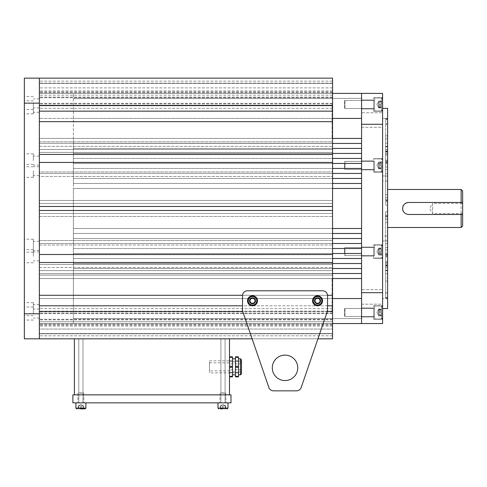 <?xml version="1.0" encoding="UTF-8"?>
<svg xmlns="http://www.w3.org/2000/svg" width="487" height="487" viewBox="0 0 487 487"><rect width="100%" height="100%" fill="white"/><g stroke="black" fill="none" stroke-linecap="round" stroke-linejoin="round"><path stroke-width="0.37" stroke-dasharray="2.44 1.83" d="M387.597 209.373L387.597 175.953L387.597 209.373M382.593 209.373L382.593 175.953L382.593 209.373M387.597 200.516L387.597 298.537L387.597 118.414L387.597 201.77L387.597 200.516L385.594 200.516L385.594 194.757L387.597 194.757M385.594 217.263L385.594 263.759L385.594 211.772L385.594 217.263L387.597 217.263M385.594 278.071L385.594 253.173L385.594 278.071L387.597 278.071M387.597 298.111L385.594 298.111L385.594 255.194L385.594 293.131L387.597 293.131M385.594 155.237L385.594 205.179L385.594 153.192L385.594 155.237L387.597 155.237M385.594 119.467L385.594 163.778L385.594 119.406L387.597 119.467M385.594 135.836L385.594 161.757L385.594 135.836L387.597 135.836M387.597 265.64L385.594 265.64L385.594 215.187L385.594 266.005L387.597 266.005M382.593 205.989L382.593 298.537L382.593 205.989M385.594 222.194L387.597 222.194M385.594 281.115L387.597 281.115M385.594 297.484L387.597 297.484M385.594 261.714L387.597 261.714M387.597 151.311L385.594 151.311L385.594 194.757M385.594 118.846L387.597 118.846M385.594 138.88L387.597 138.88M385.594 199.688L387.597 199.688M385.594 151.311L385.594 201.77L387.597 201.77L385.594 201.764L385.594 200.516M385.594 265.64L385.594 266.005M385.594 205.179L387.597 205.179L385.594 205.179M385.594 298.111L385.594 293.131M385.594 211.772L387.597 211.772L385.594 211.772M462.65 213.58L432.626 213.58L432.626 203.371L429.564 208.479L432.626 213.58L432.626 203.371L462.65 203.371L462.65 213.58L462.65 203.371M462.65 225.986L462.65 190.965M461.146 189.461L461.146 227.49M407.893 202.513A6.002 6.002 0 0 0 407.436 202.586M405.3 203.469A6.002 6.002 0 0 0 404.368 204.23M402.834 206.853A6.002 6.002 0 0 0 402.609 208.479M387.597 235.994L387.597 180.957L387.597 235.994L382.593 235.994L382.593 180.957L382.593 235.994M387.597 180.957L382.593 180.957M387.597 189.461L387.597 227.49L387.597 189.461M403.607 211.79A6.002 6.002 0 0 0 408.611 214.481L462.65 214.481M462.65 202.47L408.611 202.47M387.597 118.414L382.593 118.414L382.593 298.537L382.593 118.414L387.597 118.414L387.597 298.537L382.593 298.537L387.597 298.537L387.597 118.414M387.597 308.545L387.597 108.406M382.593 308.545L382.593 108.406L382.593 308.545M361.579 108.972L373.59 108.972L373.59 99.963L373.59 108.972L373.59 99.963L373.59 108.972L361.579 108.972L361.579 99.963L373.59 99.963L361.579 99.963L361.579 108.972M361.579 169.896L373.59 169.896L373.59 160.893L373.59 169.896L373.59 160.893L373.59 169.896L361.579 169.896L361.579 160.893L373.59 160.893L361.579 160.893L361.579 169.896M361.579 256.059L373.59 256.059L373.59 247.055L373.59 256.059L373.59 247.055L373.59 256.059L361.579 256.059L361.579 247.055L373.59 247.055L361.579 247.055L361.579 256.059M361.579 316.988L373.59 316.988L373.59 307.979L373.59 316.988L373.59 307.979L373.59 316.988L361.579 316.988L361.579 307.979L373.59 307.979L361.579 307.979L361.579 316.988M373.59 319.241L382.593 319.241L382.593 305.726L382.593 319.241L382.593 305.726L382.593 319.241L373.59 319.241L373.59 305.726L382.593 305.726L373.59 305.726L373.59 319.241M373.59 258.311L382.593 258.311L382.593 244.803L382.593 258.311L382.593 244.803L382.593 258.311L373.59 258.311L373.59 244.803L382.593 244.803L373.59 244.803L373.59 258.311M373.59 172.148L382.593 172.148L382.593 158.64L382.593 172.148L382.593 158.64L382.593 172.148L373.59 172.148L373.59 158.64L382.593 158.64L373.59 158.64L373.59 172.148M373.59 111.225L382.593 111.225L382.593 97.717L382.593 111.225L382.593 97.717L382.593 111.225L373.59 111.225L373.59 97.717L382.593 97.717L373.59 97.717L373.59 111.225M361.579 304.18L382.593 304.18L382.593 289.668L382.593 304.18L382.593 289.668L382.593 304.18L361.579 304.18L361.579 289.668L382.593 289.668L361.579 289.668L361.579 304.18M361.579 127.284L382.593 127.284L382.593 112.771L382.593 127.284L382.593 112.771L382.593 127.284L361.579 127.284L361.579 112.771L382.593 112.771L361.579 112.771L361.579 127.284M382.593 292.681L382.593 323.557L361.579 323.557L361.579 292.681L382.593 292.681L382.593 124.27L361.579 124.27L361.579 292.681M332.56 93.394L39.362 93.394L332.56 93.394L39.362 93.394L332.56 93.394L39.362 93.394L332.56 93.394L39.362 93.394L332.56 93.394L39.362 93.394L39.362 87.891L39.362 138.43L39.362 93.394L332.56 93.394L332.56 104.845L332.56 87.891L332.56 93.394L332.56 87.891L332.56 93.394L332.56 90.899L332.56 93.394L73.385 93.394L361.579 93.394L73.385 93.394L361.579 93.394L73.385 93.394L361.579 93.394L73.385 93.394L361.579 93.394L73.385 93.394L361.579 93.394L73.385 93.394L361.579 93.394L361.579 98.398L361.579 93.394L361.579 98.398L361.579 93.394L361.579 98.398L361.579 93.394L361.579 98.398L361.579 93.394L361.579 98.398L361.579 93.394L361.579 98.398L361.579 93.394L361.579 98.398L361.579 93.394L361.579 98.398L361.579 93.394L361.579 98.398L361.579 93.394L361.579 98.398L73.385 98.398L361.579 98.398L73.385 98.398L361.579 98.398L73.385 98.398L361.579 98.398L73.385 98.398L361.579 98.398L73.385 98.398L361.579 98.398L73.385 98.398L361.579 98.398L73.385 98.398L361.579 98.398L73.385 98.398L361.579 98.398L73.385 98.398L361.579 98.398L73.385 98.398L73.385 93.394L73.385 208.479L73.385 93.394L73.385 98.398L361.579 98.398L361.579 93.394L361.579 208.479L361.579 93.394L382.593 93.394L382.593 124.27M361.579 93.394L73.385 93.394L361.579 93.394L73.385 93.394L361.579 93.394L73.385 93.394L361.579 93.394L73.385 93.394L361.579 93.394L73.385 93.394L361.579 93.394L361.579 124.27M344.571 164.886L344.571 168.995L344.571 164.886M344.966 165.957L344.966 161.392L344.966 165.957M382.593 166.164L382.593 159.888L382.593 166.164M378.594 165.817L378.594 162.177L378.594 165.817M374.588 164.831L374.588 169.397L374.588 164.831M374.588 164.484L374.588 171.899L374.588 164.484M382.593 162.177L382.593 168.612L382.593 162.177L378.594 162.177M378.594 164.91L382.593 164.91M378.594 168.125L382.593 168.125M378.594 168.612L382.593 168.612M378.594 165.878L382.593 165.878M378.594 162.664L382.593 162.664M344.571 101.588L344.571 108.071L344.571 101.588M344.966 107.67L344.966 100.468L344.966 107.67M382.593 108.869L382.593 98.964L382.593 108.869M378.594 106.866L378.594 101.278L378.594 106.866M374.588 101.272L374.588 108.473L374.588 101.272M374.588 99.269L374.588 110.975L374.588 99.269M382.593 101.278L382.593 107.657L382.593 101.278L378.594 101.278M378.594 101.686L378.594 107.901L378.594 101.034L378.594 107.469L378.594 101.466L382.593 101.698M378.594 104.888L382.593 104.888M378.594 107.657L382.593 107.657M378.594 107.237L382.593 107.237M378.594 104.048L382.593 104.048M344.571 100.9L344.571 108.071L344.571 100.9M344.966 108.431L344.966 100.468L344.966 108.431M382.593 109.916L382.593 98.964L382.593 109.916M374.588 100.505L374.588 108.473L374.588 100.505M374.588 98.027L374.588 110.975L374.588 98.027M382.593 103.171L382.593 107.901L382.593 103.171L378.594 103.171M378.594 101.034L382.593 101.034M378.594 102.331L382.593 102.331M378.594 105.764L382.593 105.764M378.594 107.901L382.593 107.901M378.594 106.604L382.593 106.604M344.571 163.23L344.571 168.995L344.571 163.23M344.966 167.802L344.966 161.392L344.966 167.802M382.593 168.703L382.593 159.888L382.593 168.703M378.594 167.199L378.594 161.952L378.594 167.199M374.588 162.987L374.588 169.397L374.588 162.987M374.588 161.489L374.588 171.899L374.588 161.489M382.593 166.755L382.593 161.952L382.593 168.837L382.593 166.755L378.594 166.755M378.594 163.309L382.593 163.309M378.594 161.952L382.593 161.952M378.594 164.034L382.593 164.034M378.594 167.479L382.593 167.479M378.594 168.837L382.593 168.837M344.571 252.065L344.571 247.956L344.571 252.065M344.966 250.994L344.966 255.559L344.966 250.994M382.593 250.787L382.593 257.063L382.593 250.787M378.594 251.134L378.594 254.774L378.594 251.134M374.588 252.12L374.588 247.554L374.588 252.12M374.588 252.473L374.588 245.052L374.588 252.473M382.593 254.774L382.593 248.34L382.593 254.774L378.594 254.774M378.594 252.047L382.593 252.047M378.594 248.827L382.593 248.827M378.594 248.34L382.593 248.34M378.594 251.073L382.593 251.073M378.594 254.287L382.593 254.287M344.571 315.363L344.571 308.88L344.571 315.363M344.966 309.282L344.966 316.489L344.966 309.282M382.593 308.082L382.593 317.987L382.593 308.082M378.594 310.085L378.594 315.673L378.594 310.085M374.588 315.686L374.588 308.478L374.588 315.686M374.588 317.682L374.588 305.982L374.588 317.682M382.593 315.673L382.593 309.294L382.593 315.673L378.594 315.673M378.594 315.253L382.593 315.253M378.594 312.064L378.594 315.917L378.594 309.05L378.594 315.485L378.594 309.482L378.594 312.064L382.593 312.064M378.594 309.294L382.593 309.294M378.594 309.714L382.593 309.714M378.594 312.904L382.593 312.904M344.571 316.051L344.571 308.88L344.571 316.051M344.966 308.521L344.966 316.489L344.966 308.521M382.593 307.035L382.593 317.987L382.593 307.035M374.588 316.447L374.588 308.478L374.588 316.447M374.588 318.924L374.588 305.982L374.588 318.924M382.593 313.78L382.593 309.05L382.593 313.78L378.594 313.78M378.594 315.917L382.593 315.917M378.594 314.62L382.593 314.62M378.594 311.187L382.593 311.187M378.594 309.05L382.593 309.05M378.594 310.347L382.593 310.347M344.571 253.721L344.571 247.956L344.571 253.721M344.966 249.155L344.966 255.559L344.966 249.155M382.593 248.248L382.593 257.063L382.593 248.248M378.594 249.752L378.594 254.999L378.594 249.752M374.588 253.964L374.588 247.554L374.588 253.964M374.588 255.468L374.588 245.052L374.588 255.468M382.593 250.196L382.593 254.999L382.593 248.114L382.593 250.196L378.594 250.196M378.594 253.642L382.593 253.642M378.594 254.999L382.593 254.999M378.594 252.917L382.593 252.917M378.594 249.472L382.593 249.472M378.594 248.114L382.593 248.114M255.681 300.789A3.178 3.178 0 0 0 252.503 297.612A3.178 3.178 0 0 0 249.332 300.789A3.178 3.178 0 0 0 252.503 303.967A3.178 3.178 0 0 0 255.681 300.789A3.178 3.178 0 0 0 252.503 297.612A3.178 3.178 0 0 0 249.332 300.789A3.178 3.178 0 0 0 252.503 303.967A3.178 3.178 0 0 0 255.681 300.789A3.178 3.178 0 0 1 252.503 303.967A3.178 3.178 0 0 1 249.332 300.789A3.178 3.178 0 0 1 252.503 297.612A3.178 3.178 0 0 1 255.681 300.789A3.178 3.178 0 0 1 252.503 303.967A3.178 3.178 0 0 1 249.332 300.789A3.178 3.178 0 0 1 252.503 297.612A3.178 3.178 0 0 1 255.681 300.789M320.726 300.789A3.178 3.178 0 0 0 317.548 297.612A3.178 3.178 0 0 0 314.371 300.789A3.178 3.178 0 0 0 317.548 303.967A3.178 3.178 0 0 0 320.726 300.789A3.178 3.178 0 0 0 317.548 297.612A3.178 3.178 0 0 0 314.371 300.789A3.178 3.178 0 0 0 317.548 303.967A3.178 3.178 0 0 0 320.726 300.789A3.178 3.178 0 0 1 317.548 303.967A3.178 3.178 0 0 1 314.371 300.789A3.178 3.178 0 0 1 317.548 297.612A3.178 3.178 0 0 1 320.726 300.789A3.178 3.178 0 0 1 317.548 303.967A3.178 3.178 0 0 1 314.371 300.789A3.178 3.178 0 0 1 317.548 297.612A3.178 3.178 0 0 1 320.726 300.789M297.758 367.837A12.729 12.729 0 0 0 285.029 355.108A12.729 12.729 0 0 0 272.3 367.837A12.729 12.729 0 0 0 285.029 380.56A12.729 12.729 0 0 0 297.758 367.837A12.729 12.729 0 0 0 285.029 355.108A12.729 12.729 0 0 0 272.3 367.837A12.729 12.729 0 0 0 285.029 380.56A12.729 12.729 0 0 0 297.758 367.837A12.729 12.729 0 0 1 285.029 380.56A12.729 12.729 0 0 1 272.3 367.837A12.729 12.729 0 0 1 285.029 355.108A12.729 12.729 0 0 1 297.758 367.837M301.197 387.475L327.288 311.589A5.004 5.004 0 0 0 327.556 309.957L327.556 295.786A5.004 5.004 0 0 0 322.552 290.782L247.506 290.782L322.552 290.782A5.004 5.004 0 0 1 327.556 295.786L327.556 309.957A5.004 5.004 0 0 1 327.288 311.589L317.926 338.818L252.132 338.818L242.77 311.589L268.854 387.475A5.004 5.004 0 0 0 273.591 390.848L296.467 390.848L273.591 390.848A5.004 5.004 0 0 1 268.854 387.475L242.77 311.589A5.004 5.004 0 0 1 242.502 309.957A5.004 5.004 0 0 0 242.77 311.589A5.004 5.004 0 0 1 242.502 309.957L242.502 295.786A5.004 5.004 0 0 1 247.506 290.782A5.004 5.004 0 0 0 242.502 295.786A5.004 5.004 0 0 1 247.506 290.782L322.552 290.782A5.004 5.004 0 0 1 327.556 295.786L327.556 309.957A5.004 5.004 0 0 1 327.288 311.589L301.197 387.475A5.004 5.004 0 0 1 296.467 390.848A5.004 5.004 0 0 0 301.197 387.475A5.004 5.004 0 0 1 296.467 390.848M268.854 387.475A5.004 5.004 0 0 0 273.591 390.848M318.601 303.334A2.752 2.752 0 0 1 315.01 301.843A2.752 2.752 0 0 1 316.501 298.245A2.752 2.752 0 0 1 320.093 299.736A2.752 2.752 0 0 1 318.601 303.334M316.404 298.014A3.001 3.001 0 0 0 314.779 301.934A3.001 3.001 0 0 0 318.699 303.565A3.001 3.001 0 0 1 314.779 301.934A3.001 3.001 0 0 1 316.404 298.014A3.001 3.001 0 0 1 320.324 299.645A3.001 3.001 0 0 1 318.699 303.565A3.001 3.001 0 0 0 320.324 299.645A3.001 3.001 0 0 0 316.404 298.014M319.46 305.416A5.004 5.004 0 0 1 312.928 302.701A5.004 5.004 0 0 1 315.643 296.163A5.004 5.004 0 0 1 322.175 298.878A5.004 5.004 0 0 1 319.46 305.416M320.416 301.167L318.656 303.462L315.789 303.078L314.687 300.412L316.447 298.117L319.314 298.501L320.416 301.167M253.557 303.334A2.752 2.752 0 0 1 249.965 301.843A2.752 2.752 0 0 1 251.456 298.245A2.752 2.752 0 0 1 255.048 299.736A2.752 2.752 0 0 1 253.557 303.334M251.359 298.014A3.001 3.001 0 0 0 249.734 301.934A3.001 3.001 0 0 0 253.654 303.565A3.001 3.001 0 0 1 249.734 301.934A3.001 3.001 0 0 1 251.359 298.014A3.001 3.001 0 0 1 255.279 299.645A3.001 3.001 0 0 1 253.654 303.565A3.001 3.001 0 0 0 255.279 299.645A3.001 3.001 0 0 0 251.359 298.014M254.415 305.416A5.004 5.004 0 0 1 247.883 302.701A5.004 5.004 0 0 1 250.598 296.163A5.004 5.004 0 0 1 257.13 298.878A5.004 5.004 0 0 1 254.415 305.416M255.371 301.167L253.611 303.462L250.744 303.078L249.642 300.412L251.402 298.117L254.269 298.501L255.371 301.167M249.752 300.789A2.752 2.752 0 0 0 252.503 303.541A2.752 2.752 0 0 0 255.261 300.789A2.752 2.752 0 0 0 252.503 298.038A2.752 2.752 0 0 0 249.752 300.789M255.511 300.789A3.001 3.001 0 0 1 252.503 303.791A3.001 3.001 0 0 1 249.502 300.789A3.001 3.001 0 0 0 252.503 303.791A3.001 3.001 0 0 0 255.511 300.789A3.001 3.001 0 0 0 252.503 297.788A3.001 3.001 0 0 0 249.502 300.789A3.001 3.001 0 0 1 252.503 297.788A3.001 3.001 0 0 1 255.511 300.789M247.506 300.789A5.004 5.004 0 0 0 252.503 305.793A5.004 5.004 0 0 0 257.507 300.789A5.004 5.004 0 0 0 252.503 295.786A5.004 5.004 0 0 0 247.506 300.789A5.004 5.004 0 0 0 252.503 305.793A5.004 5.004 0 0 0 257.507 300.789A5.004 5.004 0 0 0 252.503 295.786A5.004 5.004 0 0 0 247.506 300.789A5.004 5.004 0 0 1 252.503 295.786A5.004 5.004 0 0 1 257.507 300.789M254.671 299.535A2.502 2.502 0 0 1 254.671 302.037L255.395 300.789L253.952 298.288L252.503 298.288A2.502 2.502 0 0 1 254.671 299.535M250.342 299.535A2.502 2.502 0 0 1 252.503 298.288L251.061 298.288L249.618 300.789L250.342 302.037A2.502 2.502 0 0 0 252.503 303.291L253.952 303.291L254.671 302.037A2.502 2.502 0 0 1 252.503 303.291L253.952 303.291L255.395 300.789L253.952 298.288L251.061 298.288L249.618 300.789L250.342 302.037A2.502 2.502 0 0 1 250.342 299.535M314.797 300.789A2.752 2.752 0 0 0 317.548 303.541A2.752 2.752 0 0 0 320.3 300.789A2.752 2.752 0 0 0 317.548 298.038A2.752 2.752 0 0 0 314.797 300.789M320.556 300.789A3.001 3.001 0 0 1 317.548 303.791A3.001 3.001 0 0 1 314.547 300.789A3.001 3.001 0 0 0 317.548 303.791A3.001 3.001 0 0 0 320.556 300.789A3.001 3.001 0 0 0 317.548 297.788A3.001 3.001 0 0 0 314.547 300.789A3.001 3.001 0 0 1 317.548 297.788A3.001 3.001 0 0 1 320.556 300.789M312.544 300.789A5.004 5.004 0 0 0 317.548 305.793A5.004 5.004 0 0 0 322.552 300.789A5.004 5.004 0 0 0 317.548 295.786A5.004 5.004 0 0 0 312.544 300.789A5.004 5.004 0 0 0 317.548 305.793A5.004 5.004 0 0 0 322.552 300.789A5.004 5.004 0 0 0 317.548 295.786A5.004 5.004 0 0 0 312.544 300.789A5.004 5.004 0 0 1 317.548 295.786A5.004 5.004 0 0 1 322.552 300.789M319.716 299.535A2.502 2.502 0 0 1 319.716 302.037L320.44 300.789L318.997 298.288L317.548 298.288A2.502 2.502 0 0 1 319.716 299.535M315.381 299.535A2.502 2.502 0 0 1 317.548 298.288L316.106 298.288L315.381 299.535L314.663 300.789L315.381 302.037A2.502 2.502 0 0 0 317.548 303.291L318.997 303.291L319.716 302.037A2.502 2.502 0 0 1 317.548 303.291L318.997 303.291L320.44 300.789L318.997 298.288L316.106 298.288L314.663 300.789L316.106 303.291L315.381 302.037A2.502 2.502 0 0 1 315.381 299.535M332.56 105.813L39.362 105.813L39.362 108.333L39.362 92.682L39.362 105.813L332.56 105.813L332.56 108.333L332.56 97.723L39.362 97.723L332.56 97.723L332.56 92.682L332.56 105.813M332.56 321.749L39.362 321.749L39.362 324.269L39.362 308.618L39.362 321.749L332.56 321.749L332.56 324.269L332.56 313.652L39.362 313.652L332.56 313.652L332.56 308.618L332.56 321.749M332.56 254.506L39.362 254.506L332.56 254.506L39.362 254.506L39.362 262.511L332.56 262.511L332.56 162.445L39.362 162.445L39.362 338.818L39.362 333.565L332.56 333.565L39.362 333.565L332.56 333.565L332.56 338.818L332.56 333.565L332.56 338.818L332.56 333.565L39.362 333.565L39.362 338.818L39.362 333.814L39.362 338.818L332.56 338.818L24.35 338.818L24.35 78.139L39.362 78.139L39.362 111.158L332.56 111.158L39.362 111.158L39.362 121.665L39.362 111.158L332.56 111.158L332.56 154.44L39.362 154.44L332.56 154.44L39.362 154.44L39.362 121.665L332.56 121.665M332.56 262.511L39.362 262.511L332.56 262.511L332.56 338.818L39.362 338.818L39.362 313.798L24.35 313.798M332.56 162.445L39.362 162.445L332.56 162.445L332.56 154.44M39.362 313.798L39.362 78.139L332.56 78.139L39.362 78.139L332.56 78.139L39.362 78.139L332.56 78.139L39.362 78.139L332.56 78.139L39.362 78.139L332.56 78.139L39.362 78.139L39.362 83.393L332.56 83.393L39.362 83.393L332.56 83.393L39.362 83.393L39.362 78.139L39.362 83.393L39.362 78.139L332.56 78.139L332.56 111.158M332.56 95.202L332.56 103.299L332.56 92.682L332.56 95.202L39.362 95.202L332.56 95.202M332.56 311.138L332.56 319.235L332.56 308.618L332.56 311.138L39.362 311.138L332.56 311.138M332.56 203.475L332.56 264.514L39.362 264.514L332.56 264.514L39.362 264.514L39.362 245.004L39.362 267.515L39.362 264.514L332.56 264.514L332.56 152.437L332.56 203.475L39.362 203.475L39.362 245.004L332.56 245.004L39.362 245.004L39.362 243.5L332.56 243.5L39.362 243.5L332.56 243.5L39.362 243.5L39.362 240.499L332.56 240.499L39.362 240.499L39.362 216.484L332.56 216.484L39.362 216.484L39.362 213.476L332.56 213.476L39.362 213.476L332.56 213.476L39.362 213.476L39.362 171.954L332.56 171.954L39.362 171.954L39.362 152.437L39.362 173.451L332.56 173.451L39.362 173.451L332.56 173.451L39.362 173.451L39.362 176.452L332.56 176.452L39.362 176.452L39.362 200.474L332.56 200.474L39.362 200.474L39.362 203.475L332.56 203.475M332.56 149.436L332.56 152.437L39.362 152.437L332.56 152.437L39.362 152.437L39.362 149.436L39.362 152.437L332.56 152.437L332.56 149.436L39.362 149.436L39.362 146.344L39.362 149.436L332.56 149.436L332.56 146.344L332.56 149.436M332.56 143.342L332.56 146.344L39.362 146.344L39.362 143.342L39.362 146.344L332.56 146.344L332.56 143.342L39.362 143.342L39.362 141.839L39.362 143.342L332.56 143.342L39.362 143.342L332.56 143.342L332.56 141.839L332.56 143.342M332.56 138.43L332.56 141.839L39.362 141.839L39.362 138.43L39.362 141.839L332.56 141.839L332.56 104.845L332.56 138.43L39.362 138.43L332.56 138.43L39.362 138.43L332.56 138.43L73.385 138.43L73.385 143.434L73.385 138.43L361.579 138.43L73.385 138.43L361.579 138.43L361.579 233.492L361.579 228.488L73.385 228.488L73.385 188.463L73.385 228.488L332.56 228.488M332.56 270.608L332.56 267.515L39.362 267.515L39.362 270.608L39.362 267.515L332.56 267.515L332.56 270.608L39.362 270.608L39.362 273.615L39.362 270.608L332.56 270.608L332.56 273.615L332.56 270.608M332.56 275.112L332.56 273.615L39.362 273.615L39.362 298.537L39.362 278.521L332.56 278.521L332.56 312.106L332.56 278.521L39.362 278.521L39.362 273.615L332.56 273.615L39.362 273.615L332.56 273.615L332.56 278.521L39.362 278.521L332.56 278.521L332.56 275.112L39.362 275.112L332.56 275.112M332.56 323.557L332.56 312.106L332.56 329.06L332.56 323.557L332.56 329.06L332.56 323.557L332.56 326.059L332.56 323.557L39.362 323.557L39.362 298.537L332.061 298.537L39.362 298.537L39.362 329.06L39.362 323.557L39.362 329.06L39.362 323.557L39.362 326.059L39.362 323.557L332.56 323.557L39.362 323.557L332.56 323.557L39.362 323.557L332.56 323.557L39.362 323.557L332.56 323.557L39.362 323.557L332.56 323.557L73.385 323.557L73.385 298.537L73.385 323.557L361.579 323.557L361.579 298.537L361.579 323.557L361.579 318.553L361.579 323.557L361.579 318.553L361.579 323.557L361.579 318.553L361.579 323.557L361.579 318.553L361.579 323.557L361.579 318.553L361.579 323.557L361.579 318.553L361.579 323.557L361.579 318.553L361.579 323.557L361.579 318.553L361.579 323.557L361.579 318.553L361.579 323.557L361.579 318.553L361.579 323.557L73.385 323.557L361.579 323.557M332.56 329.06L332.56 326.059L332.56 329.06L39.362 329.06L39.362 326.059L39.362 329.06L332.56 329.06M39.362 78.139L39.362 105.405L332.56 105.405M39.362 162.445L39.362 154.44L39.362 162.445M332.56 210.475L39.362 210.475L332.56 210.475L39.362 210.475L39.362 206.476L332.56 206.476M39.362 333.814L39.362 338.818L39.362 333.814L332.56 333.814L39.362 333.814M39.362 333.565L39.362 338.818L39.362 333.565M332.56 311.546L39.362 311.546L39.362 338.818M332.56 295.286L39.362 295.286L332.56 295.286L39.362 295.286L39.362 305.793L332.56 305.793M327.556 305.793L242.502 305.793M327.301 311.546L242.757 311.546M242.526 295.286L327.532 295.286M332.061 312.106L332.061 278.521L332.061 312.106L332.56 312.106L332.061 312.106L332.061 278.521L332.061 312.106M332.061 104.845L332.061 118.414L39.362 118.414L332.061 118.414L332.061 104.845L332.56 104.845L332.061 104.845L332.061 138.43L332.061 104.845M332.56 335.811L39.362 335.811L332.56 335.811M332.56 325.054L39.362 325.054L332.56 325.054M332.56 313.019L39.362 313.019L332.56 313.019M332.56 319.235L39.362 319.235L332.56 319.235M332.56 319.868L39.362 319.868L332.56 319.868M332.061 118.414L332.061 138.43L332.061 118.414M332.56 81.14L39.362 81.14L332.56 81.14M332.56 83.143L39.362 83.143L332.56 83.143M332.56 87.891L39.362 87.891L332.56 87.891M332.56 91.897L39.362 91.897L332.56 91.897M332.56 103.299L39.362 103.299L332.56 103.299M332.56 103.932L39.362 103.932L332.56 103.932M332.56 97.083L39.362 97.083L332.56 97.083M223.496 392.851L220.234 392.851L223.496 392.851M222.425 393.1L225.986 393.1L222.425 393.1M222.194 408.861L227.24 408.861L220.258 408.861L225.712 408.861L225.712 405.86L221.354 405.86L225.444 405.86L225.177 408.861L225.177 405.86L222.449 405.86L222.449 408.861L220.258 408.861L222.194 408.861M220.526 405.86L225.712 405.86L225.712 408.861L223.521 408.861L223.521 405.86L220.526 405.86L220.794 408.861L223.521 408.861L223.521 405.86L220.794 405.86L220.794 408.861L220.258 408.861L220.526 405.86M223.545 402.859L219.984 402.859L223.545 402.859M223.917 402.859L217.981 402.859L223.917 402.859M229.493 366.833L229.493 360.83L229.493 366.334L229.493 360.83L232.494 360.83L232.494 361.33L232.494 360.83L229.493 360.83L229.493 372.841L229.493 372.336L229.493 372.841L232.494 372.841L232.494 367.332L232.494 372.841L229.493 372.841L229.493 360.83L229.493 376.341L229.493 366.833M241.497 373.839L241.497 359.832M235.495 367.332L238.496 367.332L235.495 367.332L238.496 367.332L238.496 366.833L238.496 371.837L238.496 361.33L238.496 374.838L238.496 366.334L235.495 366.334L235.495 361.33L235.495 372.336L235.495 366.334L238.496 366.334L235.495 366.334L235.495 366.833L235.495 361.829L235.495 374.838L235.495 358.828L235.495 376.841L238.496 376.841L238.496 376.341L235.495 376.341M229.493 367.332L232.494 367.332L229.493 367.332L232.494 367.332L232.494 374.838L232.494 361.33L232.494 371.837L232.494 361.829L232.494 366.833L232.494 366.334L229.493 366.334L229.493 357.33L229.493 366.334L232.494 366.334L229.493 366.334M235.495 372.841L238.496 372.841L235.495 372.841L235.495 372.336L235.495 372.841M235.495 360.83L238.496 360.83L235.495 360.83L235.495 361.33L235.495 360.83M238.496 372.841L238.496 372.336L238.496 372.841M238.496 361.33L238.496 360.83L238.496 361.33L235.495 361.33L238.496 361.33M332.56 278.521L73.385 278.521L361.579 278.521L73.385 278.521L73.385 298.537L73.385 278.521L361.579 278.521L361.579 298.537L361.579 233.492L73.385 233.492L73.385 228.488L361.579 228.488L73.385 228.488L73.385 238.496L73.385 233.492L332.56 233.492M332.56 273.524L73.385 273.524L73.385 268.52L73.385 273.524L361.579 273.524L361.579 268.52L73.385 268.52L73.385 238.496L361.579 238.496L361.579 243.5L73.385 243.5L73.385 248.504L361.579 248.504L361.579 253.508L73.385 253.508L73.385 258.512L361.579 258.512L361.579 263.516L73.385 263.516L73.385 268.52L332.56 268.52M332.56 183.459L73.385 183.459L73.385 143.434L73.385 183.459L361.579 183.459L361.579 188.463L73.385 188.463L332.56 188.463M332.56 173.451L73.385 173.451L361.579 173.451L361.579 178.455L73.385 178.455L332.56 178.455M332.56 163.443L73.385 163.443L361.579 163.443L361.579 168.447L73.385 168.447L332.56 168.447M332.56 153.435L73.385 153.435L361.579 153.435L361.579 158.439L73.385 158.439L332.56 158.439M332.56 143.434L73.385 143.434L361.579 143.434L361.579 148.438L73.385 148.438L332.56 148.438M361.579 208.479L361.579 298.537L361.579 208.479M73.385 318.553L73.385 323.557L73.385 318.553L73.385 323.557L73.385 318.553L73.385 323.557L73.385 318.553L73.385 323.557L73.385 318.553L73.385 323.557L73.385 318.553L73.385 323.557L73.385 318.553L73.385 323.557L73.385 318.553L73.385 323.557L73.385 318.553L73.385 323.557L73.385 318.553L73.385 323.557L73.385 318.553L361.579 318.553L73.385 318.553M332.56 263.516L73.385 263.516L73.385 258.512L332.56 258.512M332.56 253.508L73.385 253.508L73.385 248.504L332.56 248.504M332.56 243.5L73.385 243.5L73.385 238.496L332.56 238.496M73.385 208.479L73.385 298.537L73.385 208.479M73.385 143.434L361.579 143.434L73.385 143.434M73.385 148.438L361.579 148.438L73.385 148.438M73.385 153.435L361.579 153.435L73.385 153.435M73.385 158.439L361.579 158.439L73.385 158.439M73.385 163.443L361.579 163.443L73.385 163.443M73.385 168.447L361.579 168.447L73.385 168.447M73.385 173.451L361.579 173.451L73.385 173.451M73.385 178.455L361.579 178.455L73.385 178.455M73.385 183.459L361.579 183.459L73.385 183.459M73.385 188.463L361.579 188.463L73.385 188.463M73.385 233.492L361.579 233.492L73.385 233.492M73.385 243.5L361.579 243.5L73.385 243.5M73.385 238.496L361.579 238.496L73.385 238.496M73.385 253.508L361.579 253.508L73.385 253.508M73.385 248.504L361.579 248.504L73.385 248.504M73.385 263.516L361.579 263.516L73.385 263.516M73.385 258.512L361.579 258.512L73.385 258.512M73.385 273.524L361.579 273.524L73.385 273.524M73.385 268.52L361.579 268.52L73.385 268.52M73.385 298.537L332.56 298.537M73.385 118.414L332.56 118.414M222.449 408.861L222.449 405.86L220.258 405.86L220.258 408.861M209.477 372.841L209.477 360.83L209.477 372.841L241.497 372.841L241.497 366.833L241.497 372.841M209.477 360.83L241.497 360.83M209.477 370.838L209.477 362.833L209.477 370.838L229.493 370.838L229.493 362.833L229.493 370.838M209.477 362.833L229.493 362.833M222.985 402.859L220.885 402.859L222.985 402.859M222.985 338.818L220.885 338.818L222.985 338.818M80.891 402.859L78.784 402.859L80.891 402.859M80.891 338.818L78.784 338.818L80.891 338.818M74.383 338.818L229.493 338.818L74.383 338.818L74.383 394.854L229.493 394.854L229.493 338.818M229.493 394.854L74.383 394.854M72.886 394.854L230.99 394.854L230.99 402.859L72.886 402.859L72.886 394.854M81.402 392.851L78.139 392.851L81.402 392.851M80.331 393.1L83.892 393.1L80.331 393.1M83.618 408.861L78.163 408.861L78.699 408.861L78.699 405.86L78.699 408.861L81.426 408.861L81.426 405.86L81.426 408.861L83.618 408.861L83.618 405.86L79.259 405.86L83.393 405.86L80.891 404.417L78.389 405.86L79.259 405.86L78.163 405.86L80.063 405.86L78.389 405.86L80.891 404.417L83.393 405.86L78.163 405.86L83.618 405.86L78.431 405.86L83.618 405.86L83.618 408.861L76.636 408.861L85.14 408.861M81.445 402.859L77.89 402.859L81.445 402.859M81.816 402.859L75.887 402.859L81.816 402.859M83.076 408.861L83.076 405.86L83.076 408.861L80.349 408.861L80.349 405.86L80.349 408.861M78.163 405.86L78.163 408.861L78.163 405.86M33.353 309.172L33.353 313.677L33.353 309.172M39.362 309.172L39.362 313.677L39.362 309.172M33.353 245.813L33.353 250.318L33.353 245.813M39.362 245.813L39.362 250.318L39.362 245.813M33.353 160.588L33.353 156.083L33.353 160.588M39.362 160.588L39.362 156.083L39.362 160.588M33.353 103.408L33.353 107.913L33.353 103.408M39.362 103.408L39.362 107.913L39.362 103.408M33.353 107.785L33.353 103.281L33.353 107.785M39.362 107.785L39.362 103.281L39.362 107.785M33.353 171.144L33.353 175.649L33.353 171.144M39.362 171.144L39.362 175.649L39.362 171.144M33.353 256.375L33.353 251.87L33.353 256.375M39.362 256.375L39.362 251.87L39.362 256.375M24.35 309.166L24.35 302.658L24.35 309.166M33.353 309.166L33.353 302.658L33.353 309.166M24.35 245.679L24.35 239.172L24.35 245.679M33.353 245.679L33.353 239.172L33.353 245.679M24.35 160.278L24.35 153.77L24.35 160.278M33.353 160.278L33.353 153.77L33.353 160.278M24.35 102.982L24.35 109.49L24.35 102.982M33.353 102.982L33.353 109.49L33.353 102.982M24.35 107.365L24.35 113.873L24.35 107.365M33.353 107.365L33.353 113.873L33.353 107.365M24.35 170.852L24.35 177.359L24.35 170.852M33.353 170.852L33.353 177.359L33.353 170.852M24.35 256.259L24.35 249.752L24.35 256.259M33.353 256.259L33.353 249.752L33.353 256.259M33.353 313.549L33.353 307.041L33.353 313.549M39.362 313.549L39.362 309.044L39.362 313.549M24.35 313.549L24.35 307.041L24.35 313.549M39.362 103.153L24.35 103.153M238.496 367.332L238.496 376.341M235.495 366.334L235.495 357.33L238.496 357.33L238.496 366.334M238.496 357.33L238.496 356.825L235.495 356.825L235.495 357.33M229.493 357.33L232.494 357.33L232.494 356.825L229.493 356.825L229.493 357.33L229.493 356.825M229.493 376.841L232.494 376.841L232.494 376.341L229.493 376.341L229.493 376.841L229.493 376.341M232.494 367.332L232.494 376.341M232.494 357.33L232.494 366.334M232.494 366.833L232.494 358.828L232.494 366.833M238.496 366.833L238.496 358.828L238.496 366.833M385.594 270.468L387.597 270.468M385.594 176.124L387.597 176.124M385.594 151.956L387.597 151.956M385.594 143.208L387.597 143.208M385.594 249.977L387.597 249.977M385.594 243.403L387.597 243.403M385.594 219.247L387.597 219.247M385.594 215.187L387.597 215.187L385.594 215.181M385.594 216.435L387.597 216.435M385.594 151.445L387.597 151.445M385.594 160.893L387.597 160.893M385.594 160.095L387.597 160.095M385.594 123.826L387.597 123.826M385.594 146.484L387.597 146.484M385.594 162.749L387.597 162.749M385.594 146.764L387.597 146.764M385.594 124.136L387.597 124.136M385.594 146.289L387.597 146.289M385.594 162.311L387.597 162.311M385.594 200.839L387.597 200.839M385.594 169.586L387.597 169.586M385.594 154.464L387.597 154.464M385.594 256.862L387.597 256.862M385.594 256.059L387.597 256.059M385.594 273.743L387.597 273.743M385.594 265.506L387.597 265.506M385.594 254.202L387.597 254.202M385.594 265.001L387.597 265.001M385.594 270.188L387.597 270.188M385.594 292.815L387.597 292.815M385.594 270.662L387.597 270.662M385.594 254.64L387.597 254.64M385.594 216.112L387.597 216.112M385.594 240.828L387.597 240.828M385.594 247.372L387.597 247.372M385.594 262.487L387.597 262.487M385.594 173.549L387.597 173.549M385.594 197.704L387.597 197.704M385.594 150.946L387.597 150.946M385.594 166.974L387.597 166.974M381.595 164.484L381.595 171.899L381.595 164.484M381.595 99.269L381.595 110.975L381.595 99.269M381.595 98.027L381.595 110.975L381.595 98.027M381.595 161.489L381.595 171.899L381.595 161.489M381.595 252.473L381.595 245.052L381.595 252.473M381.595 317.682L381.595 305.982L381.595 317.682M381.595 318.924L381.595 305.982L381.595 318.924M381.595 255.468L381.595 245.052L381.595 255.468M256.759 300.789A4.255 4.255 0 0 1 252.503 305.045A4.255 4.255 0 0 1 248.254 300.789A4.255 4.255 0 0 1 252.503 296.534A4.255 4.255 0 0 1 256.759 300.789M321.804 300.789A4.255 4.255 0 0 1 317.548 305.045A4.255 4.255 0 0 1 313.299 300.789A4.255 4.255 0 0 1 317.548 296.534A4.255 4.255 0 0 1 321.804 300.789M332.56 326.059L39.362 326.059L332.56 326.059M332.56 90.899L39.362 90.899L332.56 90.899M223.917 408.112L217.981 408.112L223.917 408.112M240.499 358.828L240.499 374.838M235.495 372.336L238.496 372.336L235.495 372.336M229.493 372.336L232.494 372.336L229.493 372.336M229.493 361.33L232.494 361.33L229.493 361.33M227.989 402.859L227.989 408.112L217.981 408.112L217.981 402.859M81.816 408.112L75.887 408.112L81.816 408.112M85.895 402.859L85.895 408.112L75.887 408.112M382.593 175.953L387.597 175.953M385.594 267.466L387.597 267.466M385.594 161.757L387.597 161.757M385.594 118.822L387.597 118.822M385.594 119.406L387.597 119.406M385.594 163.778L387.597 163.778M385.594 153.192L387.597 153.192M385.594 255.194L387.597 255.194M385.594 298.129L387.597 298.129M385.594 297.545L387.597 297.545M385.594 253.173L387.597 253.173M385.594 263.759L387.597 263.759M385.594 149.485L387.597 149.485M382.593 240.998L387.597 240.998M344.571 168.995L344.966 169.397L374.588 169.397L344.966 169.397L344.571 168.995M381.595 171.899L374.588 171.899L381.924 171.844M376.859 165.397L378.594 162.39L376.859 165.397L378.594 168.399L376.859 165.397M374.588 158.89L381.595 158.89L374.588 158.89M344.966 161.392L374.588 161.392L344.966 161.392L344.571 161.794L344.966 161.392M344.571 108.071L344.966 108.473L374.588 108.473L344.966 108.473L344.571 108.071M376.859 104.468L378.594 101.466L376.859 104.468L378.594 107.469L376.859 104.468M374.588 110.975L381.595 110.975L374.588 110.975M374.588 97.966L381.595 97.966L374.588 97.966M344.966 100.468L374.588 100.468L344.966 100.468L344.571 100.864L344.966 100.468M344.571 247.956L344.966 247.554L374.588 247.554L344.966 247.554L344.571 247.956M376.859 251.56L378.594 254.561L376.859 251.56L378.594 248.553L376.859 251.56M374.588 245.052L381.595 245.052L374.588 245.052M374.588 258.061L381.595 258.061L374.588 258.061M344.966 255.559L374.588 255.559L344.966 255.559L344.571 255.158L344.966 255.559M344.571 308.88L344.966 308.478L374.588 308.478L344.966 308.478L344.571 308.88M376.859 312.484L378.594 315.485L376.859 312.484L378.594 309.482L376.859 312.484M374.588 305.982L381.595 305.982L374.588 305.982M374.588 318.991L381.595 318.991L374.588 318.991M344.966 316.489L374.588 316.489L344.966 316.489L344.571 316.087L344.966 316.489M332.56 108.333L39.362 108.333L332.56 108.333M332.56 324.269L39.362 324.269L332.56 324.269M332.56 308.618L39.362 308.618L332.56 308.618M332.56 92.682L39.362 92.682L332.56 92.682M225.737 392.851L225.986 402.859L225.737 392.851M222.985 404.417L220.483 405.86L222.985 404.417L225.487 405.86L222.985 404.417M219.984 393.1L219.984 402.859L219.984 393.1M241.497 363.832L229.493 363.832M238.496 371.837L240.499 371.837L241.497 370.838M235.495 371.837L232.494 371.837M235.495 361.829L232.494 361.829M241.497 362.833L240.499 361.829L238.496 361.829M241.497 369.834L229.493 369.834M220.885 338.818L220.885 402.859L220.885 338.818M78.784 338.818L78.784 402.859L78.784 338.818M82.991 338.818L82.991 402.859L82.991 338.818M225.085 338.818L225.085 402.859L225.085 338.818M83.642 392.851L83.892 402.859L83.642 392.851M77.89 393.1L77.89 402.859L77.89 393.1M39.362 304.673L33.353 304.673M39.362 241.315L33.353 241.315M39.362 156.083L33.353 156.083M39.362 98.91L33.353 98.91M39.362 103.281L33.353 103.281M39.362 166.639L33.353 166.639M39.362 251.87L33.353 251.87M33.353 302.658L24.35 302.658M33.353 239.172L24.35 239.172M33.353 153.77L24.35 153.77M33.353 96.481L24.35 96.481M33.353 100.864L24.35 100.864M33.353 164.35L24.35 164.35M33.353 249.752L24.35 249.752M39.362 309.044L33.353 309.044M33.353 307.041L24.35 307.041M33.353 320.05L24.35 320.05M39.362 318.054L33.353 318.054M33.353 262.761L24.35 262.761M33.353 177.359L24.35 177.359M33.353 113.873L24.35 113.873M33.353 109.49L24.35 109.49M33.353 166.779L24.35 166.779M33.353 252.181L24.35 252.181M33.353 315.667L24.35 315.667M39.362 260.874L33.353 260.874M39.362 175.649L33.353 175.649M39.362 112.29L33.353 112.29M39.362 107.913L33.353 107.913M39.362 165.087L33.353 165.087M39.362 250.318L33.353 250.318M39.362 313.677L33.353 313.677"/><path stroke-width="0.73" d="M461.146 189.461L462.65 190.965L462.65 202.47L461.146 202.47L461.146 189.461L387.597 189.461M462.65 202.47L462.65 225.986L461.146 227.49L387.597 227.49M461.146 202.47L408.611 202.47A6.002 6.002 0 0 0 407.893 202.513M407.436 202.586A6.002 6.002 0 0 0 405.3 203.469M404.368 204.23A6.002 6.002 0 0 0 403.699 205.027M403.607 205.161A6.002 6.002 0 0 0 402.834 206.853M408.611 202.47C404.971 202.829 402.974 204.832 402.609 208.479C402.968 212.125 404.971 214.122 408.611 214.481L462.65 214.481M461.146 227.49L461.146 214.481M402.609 208.479A6.002 6.002 0 0 0 403.607 211.79M382.593 108.406L387.597 108.406L387.597 308.545L382.593 308.545M361.579 292.681L361.579 323.557L382.593 323.557L382.593 292.681L361.579 292.681L361.579 124.27L382.593 124.27L382.593 292.681M382.593 124.27L382.593 93.394L361.579 93.394L361.579 124.27M332.56 206.476L39.362 206.476L39.362 162.445L332.56 162.445L332.56 338.818L317.926 338.818L301.197 387.475A5.004 5.004 0 0 1 296.467 390.848L273.591 390.848L296.467 390.848M301.197 387.475L327.288 311.589A5.004 5.004 0 0 0 327.556 309.957L327.556 295.786A5.004 5.004 0 0 0 322.552 290.782L247.506 290.782A5.004 5.004 0 0 0 242.502 295.786L242.502 309.957A5.004 5.004 0 0 0 242.77 311.589L268.854 387.475L252.132 338.818L24.35 338.818L24.35 78.139L39.362 78.139L39.362 103.153L24.35 103.153M272.3 367.837A12.729 12.729 0 0 1 285.029 355.108A12.729 12.729 0 0 1 297.758 367.837A12.729 12.729 0 0 1 285.029 380.56A12.729 12.729 0 0 1 272.3 367.837M268.854 387.475A5.004 5.004 0 0 0 273.591 390.848M319.46 305.416A5.004 5.004 0 0 1 312.928 302.701A5.004 5.004 0 0 1 315.643 296.163A5.004 5.004 0 0 1 322.175 298.878A5.004 5.004 0 0 1 319.46 305.416A5.004 5.004 0 0 0 322.175 298.878A5.004 5.004 0 0 0 315.643 296.163M317.877 298.312A2.502 2.502 0 0 0 315.241 301.745A2.502 2.502 0 0 0 319.533 302.311A2.502 2.502 0 0 0 317.877 298.312M320.416 301.167L318.656 303.462L315.789 303.078L314.687 300.412L316.447 298.117L319.314 298.501L320.416 301.167M254.415 305.416A5.004 5.004 0 0 1 247.883 302.701A5.004 5.004 0 0 1 250.598 296.163A5.004 5.004 0 0 1 257.13 298.878A5.004 5.004 0 0 1 254.415 305.416A5.004 5.004 0 0 0 257.13 298.878A5.004 5.004 0 0 0 250.598 296.163M252.832 298.312A2.502 2.502 0 0 0 250.196 301.745A2.502 2.502 0 0 0 254.488 302.311A2.502 2.502 0 0 0 252.832 298.312M255.371 301.167L253.611 303.462L250.744 303.078L249.642 300.412L251.402 298.117L254.269 298.501L255.371 301.167M332.56 121.665L332.56 154.44L39.362 154.44L39.362 121.665L332.56 121.665L332.56 111.158L39.362 111.158L39.362 105.405L332.56 105.405L332.56 111.158M332.56 162.445L332.56 154.44M39.362 78.139L332.56 78.139L332.56 105.405M242.502 305.793L39.362 305.793L39.362 311.546L242.757 311.546M332.56 262.511L39.362 262.511L39.362 295.286L242.526 295.286M332.56 210.475L39.362 210.475L39.362 254.506L332.56 254.506M332.56 305.793L327.556 305.793M332.56 311.546L327.301 311.546M327.532 295.286L332.56 295.286M222.449 408.861L220.258 408.861M332.56 138.43L361.579 138.43L361.579 143.434L332.56 143.434M332.56 148.438L361.579 148.438L361.579 153.435L332.56 153.435M332.56 158.439L361.579 158.439L361.579 163.443L332.56 163.443M332.56 168.447L361.579 168.447L361.579 173.451L332.56 173.451M332.56 178.455L361.579 178.455L361.579 183.459L332.56 183.459M332.56 188.463L361.579 188.463L361.579 228.488L332.56 228.488M332.56 233.492L361.579 233.492L361.579 238.496L332.56 238.496M332.56 243.5L361.579 243.5L361.579 248.504L332.56 248.504M332.56 253.508L361.579 253.508L361.579 258.512L332.56 258.512M332.56 263.516L361.579 263.516L361.579 268.52L332.56 268.52M332.56 273.524L361.579 273.524L361.579 278.521L332.56 278.521M332.56 93.394L361.579 93.394M361.579 323.557L332.56 323.557M361.579 298.537L332.56 298.537M332.56 118.414L361.579 118.414M229.493 394.854L229.493 338.818M74.383 394.854L74.383 338.818M230.99 402.859L230.99 394.854L72.886 394.854L72.886 402.859L230.99 402.859M75.887 408.112L76.636 408.861L75.887 408.112L75.887 402.859L75.887 408.112L85.895 408.112L85.14 408.861L80.349 408.861M39.362 103.153L39.362 313.798L24.35 313.798M39.362 313.798L39.362 338.818M240.499 358.828L241.497 359.832L241.497 373.839L240.499 374.838L240.499 358.828L238.496 358.828M238.496 376.341L238.496 367.332L235.495 367.332L235.495 376.841L238.496 376.841L238.496 376.341L235.495 376.341M235.495 357.33L235.495 356.825L238.496 356.825L238.496 357.33L235.495 357.33L235.495 367.332M235.495 366.334L238.496 366.334L238.496 357.33M238.496 366.334L238.496 367.332M229.493 356.825L232.494 356.825L232.494 357.33L229.493 357.33M229.493 366.334L232.494 366.334L232.494 357.33M232.494 366.334L232.494 367.332L229.493 367.332M229.493 376.341L232.494 376.341L232.494 367.332M232.494 376.341L232.494 376.841L229.493 376.841M83.618 408.861L83.076 408.861M315.929 296.857A4.255 4.255 0 0 0 313.622 302.415A4.255 4.255 0 0 0 319.174 304.722A4.255 4.255 0 0 0 321.481 299.164A4.255 4.255 0 0 0 315.929 296.857M250.884 296.857A4.255 4.255 0 0 0 248.577 302.415A4.255 4.255 0 0 0 254.129 304.722A4.255 4.255 0 0 0 256.436 299.164A4.255 4.255 0 0 0 250.884 296.857M217.981 402.859L217.981 408.112L227.989 408.112L227.24 408.861L227.989 408.112L227.989 402.859M381.595 171.899L382.593 170.9L381.595 171.899M381.595 158.89L382.593 159.888L381.595 158.89M381.595 110.975L382.593 109.971L381.595 110.975M381.595 97.966L382.593 98.964L381.595 97.966M381.595 245.052L382.593 246.051L381.595 245.052M381.595 258.061L382.593 257.063L381.595 258.061M381.595 305.982L382.593 306.98L381.595 305.982M381.595 318.991L382.593 317.987L381.595 318.991M217.981 408.112L218.736 408.861L217.981 408.112M240.499 374.838L238.496 374.838M235.495 374.838L232.494 374.838M235.495 358.828L232.494 358.828M85.895 402.859L85.895 408.112L85.14 408.861"/></g></svg>
